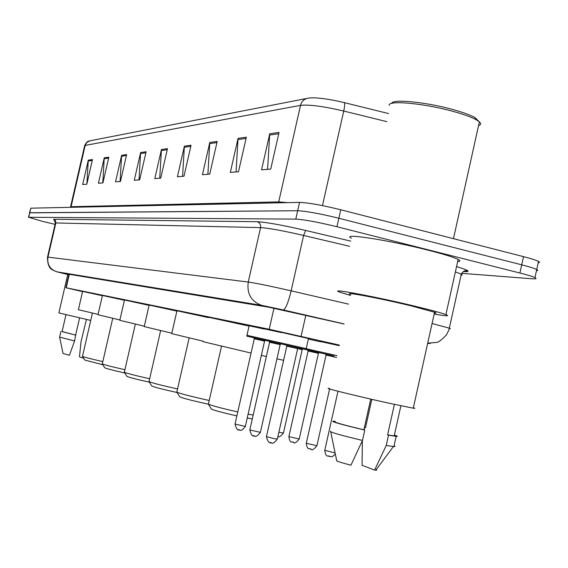 <?xml version="1.0" encoding="UTF-8"?>
<svg xmlns="http://www.w3.org/2000/svg" width="568" height="568" viewBox="0 0 568 568"><rect width="100%" height="100%" fill="white"/><g stroke="black" fill="none" stroke-linecap="round" stroke-linejoin="round"><path stroke-width="0.85" d="M249.118 325.762L264.241 329.057M264.361 328.858L281.295 332.571M281.451 332.372L308.481 338.535M308.367 339.039L320.671 341.808M320.892 341.638L339.231 345.663M339.366 345.074L269.218 329.262L66.215 287.791L82.559 291.632M55.068 224.367L42.131 221.264L28.712 217.281L295.786 219.113C304.398 219.617 318.115 222.159 336.945 226.739L519.919 273.023C527.516 274.955 532.528 276.495 534.957 277.631C537.03 278.682 536.107 279.065 532.173 278.781L461.649 273.314M28.435 217.317L29.77 212.73L297.675 210.742C306.301 211.147 320.032 213.653 338.855 218.247L521.722 264.83C529.312 266.782 534.318 268.344 536.739 269.523L537.825 270.446L536.448 270.844M344.08 323.994L268.806 307.217L64.674 273.549L68.827 274.713M29.465 212.844L297.675 210.742C306.301 211.147 320.032 213.653 338.855 218.247L521.722 264.83C529.312 266.782 534.318 268.344 536.739 269.523L534.957 277.631M344.314 102.623C344.904 103.681 344.712 106.486 343.739 111.037C323.455 106.301 309.049 104.406 300.515 105.364C301.665 101.225 304.242 98.818 308.232 98.143L311.342 97.838C319.28 97.689 330.271 99.286 344.314 102.623L388.611 113.564M29.486 212.766L30.821 208.179L299.563 202.371C308.211 202.684 321.942 205.147 340.757 209.769L523.526 256.644C531.115 258.603 536.114 260.194 538.521 261.408L539.6 262.373L538.208 262.814M217.189 141.418L209.748 174.106L202.442 174.703L209.784 142.49L217.189 141.418M246.334 137.179L238.489 171.749L230.324 172.416L238.056 138.379L246.334 137.179M279.037 132.422L270.737 169.101L261.557 169.853L269.729 133.778L279.037 132.422M146.104 151.748L139.664 179.857L134.254 180.304L140.615 152.551L146.104 151.748M126.636 154.581L120.473 181.433L115.538 181.838L121.63 155.305L126.636 154.581M108.843 157.166L102.929 182.875L98.406 183.244L104.249 157.833L108.843 157.166M92.499 159.544L86.826 184.195L82.658 184.536L88.274 160.155L92.499 159.544M191.047 145.216L183.975 176.222L177.401 176.762L184.38 146.182L191.047 145.216M167.475 148.646L160.73 178.132L154.78 178.615L161.44 149.519L167.475 148.646M159.743 178.21L161.44 149.519M182.591 176.336L184.38 146.182M86.883 183.933L88.274 160.155M102.78 182.889L104.249 157.833M120.089 181.462L121.63 155.305M139.004 179.914L140.615 152.551M267.592 169.356L269.729 133.778M236.047 171.948L238.056 138.379M207.888 174.255L209.784 142.49M67.72 274.507L58.873 312.925L90.731 320.423M65.959 314.75L62.075 331.641L75.643 335.106L79.591 317.91M59.612 337.136L63.041 353.474L69.417 355.291L74.593 340.97L75.643 335.106M59.597 337.087L74.593 340.97M62.104 331.52L75.92 335.198M83.737 358.38L79.449 356.796L81.075 341.467L86.428 319.457M102.368 295.722L82.608 291.398L78.405 309.702L98.087 314.395M82.438 356.313C83.581 357.009 90.376 358.77 102.822 361.603M82.481 356.377L84.802 360.062L102.829 364.748M124.413 300.266L102.432 295.466L98.008 314.736L119.905 319.961M102.24 363.811C103.582 364.628 111.143 366.594 124.924 369.711M102.297 363.896L104.725 367.766C106.031 368.533 112.72 370.272 124.79 372.977M149.079 305.357L124.477 299.989L119.82 320.331L144.322 326.195M124.271 372.154C125.862 373.112 134.325 375.313 149.668 378.764M124.335 372.26L126.891 376.328C128.453 377.237 135.937 379.183 149.349 382.165M149.008 381.618L151.691 385.906C153.495 386.964 161.802 389.13 176.598 392.403L177.003 392.488M176.875 311.101L149.15 305.059L144.229 326.593L171.841 333.21M148.915 381.476C150.832 382.626 160.382 385.118 177.557 388.938M176.797 392.168L179.63 396.684C181.511 397.87 190.457 400.227 206.468 403.763L208.364 404.16M176.676 391.977C178.877 393.326 189.485 396.102 208.513 400.312L209.23 400.461M208.435 317.618L176.946 310.767L171.742 333.643L203.095 341.169M247.222 418.041L252.313 418.907M248.102 414.129L253.172 415.094M261.351 355.383L266.378 356.505M276.95 358.848L283.617 360.304M202.982 341.652L251.063 353.062M208.52 317.256L249.047 326.096M208.193 403.883C209.493 405.048 219.354 407.739 237.772 411.949M208.357 404.146L211.339 408.91C212.574 409.982 221.087 412.311 236.877 415.904M391.728 103.39C392.012 98.605 427.555 102.197 454.521 110.007C463.765 112.641 470.581 115.162 474.969 117.576L478.994 121.524M389.201 105.328C387.71 99.854 425.83 103.49 454.989 111.931C464.674 114.686 471.816 117.32 476.403 119.841L479.385 121.857C481.231 123.554 480.954 124.804 478.554 125.606M350.477 295.424L339.33 292.002C327.743 287.749 375.91 296.723 415.804 306.415C431.226 310.156 441.258 312.876 445.908 314.58C450.254 316.333 446.341 316.156 434.165 314.054M351.379 238.226C340.111 232.66 388.569 240.023 428.308 250.218C443.665 254.137 453.605 257.212 458.135 259.441C460.598 260.733 460.442 261.443 457.659 261.578M329.632 388.562C319.976 387.007 357.549 396.308 389.059 403.223L413.27 408.2C415.3 408.513 415.336 408.364 413.369 407.76M350.697 294.458C341.474 291.079 379.452 298.164 410.742 305.761L434.57 312.222C436.501 312.968 436.437 313.266 434.371 313.117M335.205 421.619C332.685 421.91 342.248 424.637 363.896 429.798L370.741 399.091M330.739 431.857L336.639 460.35C335.397 460.79 340.168 462.409 350.953 465.206L362.476 440.441L364.784 430.09L363.896 429.798M330.604 431.204C329.049 431.914 339.671 434.989 362.476 440.441M335.255 421.385L333.231 421.151C330.626 421.491 341.141 424.474 364.784 430.09M394.391 404.388L387.61 434.875L394.185 435.912L395.278 435.841L394.32 435.308M364.109 429.87L364.656 427.427L365.508 427.704L371.834 399.347M362.363 440.697L362.072 465.284L374.582 470.084L376.783 470.148L376.293 469.537M387.61 434.875L388.526 435.173L386.24 445.475L394.185 446.625L395.065 446.483L394.043 445.859M386.24 445.475L374.582 470.084M388.526 435.173L396.152 436.387C398.147 436.543 397.557 436.103 394.37 435.081M365.529 427.633L364.656 427.427M69.317 274.316L66.215 287.791M273.975 308.19L269.218 329.262M305.832 315.197L301.083 336.334M456.551 266.591C469.005 270.354 471.348 272.015 463.566 271.568L463.318 271.547M54.294 220.05L53.591 219.248L257.134 221.712C266.278 222.194 282.438 225.106 305.634 230.445L350.733 241.109M28.712 217.281L30.821 208.179M519.919 273.023L523.526 256.644M336.945 226.739L340.757 209.769M295.786 219.113L299.563 202.371M261.997 305.414L56.686 271.781C49.906 269.303 46.995 264.418 47.96 257.119L248.259 282.048C256.267 283.205 270.567 286.137 291.143 290.837C288.296 302.517 285.697 308.885 283.354 309.958L344.101 323.923L261.997 305.414L56.985 271.852L52.512 269.992C52.192 269.175 47.499 268.983 47.506 257.155L47.96 257.119L55.849 222.954L55.359 223.117L47.513 257.091M432.063 323.519L449.338 328.155L450.381 328.702L449.196 328.744M461.053 275.267L462.253 274.997L461.827 274.365L455.373 271.88M348.532 304.128L291.143 290.837L303.61 235.45C283.07 230.722 268.721 228.109 260.57 227.612L55.849 222.954L55.472 220.632L53.591 219.248M349.576 246.299L303.61 235.45L305.634 230.445M283.304 309.95L261.543 305.3C251.155 301.423 246.725 293.67 248.259 282.048L260.57 227.612C260.953 224.651 259.81 222.684 257.134 221.712M56.985 271.852L68.82 274.763M430.402 343.448L427.64 343.462M70.56 206.787L84.597 145.884L85.193 145.401L71.064 206.716L278.71 201.888L300.515 105.364L85.193 145.401L86.648 142.632L89.765 140.857L306.89 98.406M386.801 121.644L343.739 111.037L322.468 205.609M278.448 202.826L278.71 201.888L287.685 202.627M70.425 207.32L71.064 206.716L70.893 207.313M167.233 149.703L161.291 150.555M145.869 152.764L140.474 153.53M126.416 155.547L121.495 156.25M108.63 158.089L104.121 158.735M92.3 160.432L88.154 161.021M190.791 146.331L184.231 147.268M216.919 142.589L209.62 143.633M246.05 138.422L237.886 139.586M278.739 133.743L269.544 135.056M325.748 354.07L299.464 348.134C304.476 349.277 304.469 349.277 299.428 348.134L302.779 348.915L302.183 349.654L297.66 348.624M286.329 345.152L285.455 344.961L286.336 345.159M278.852 432.284L283.46 433.015M302.545 348.844L307.544 349.98M306.173 348.716L318.492 351.514M307.828 350.023L319.01 352.579L318.421 353.346L308.112 351.003L288.892 436.615L299.208 439M293.365 442.358L292.641 442.188M318.754 352.508L325.457 354.027M333.885 355.916L319.109 352.55L318.506 351.478L336.994 355.66M336.59 357.471L326.053 355.078L306.294 443.267L316.909 445.731M310.902 449.196L310.121 449.011M337.988 391.245L324.775 450.332L335.113 452.966M329.532 456.459L328.687 456.253M264.922 340.282L269.019 341.212M268.991 341.19L247.463 336.306L253.733 337.74L254.294 338.769L264.567 341.105L265.171 340.353L261.635 339.529L264.539 340.189M253.562 337.697L261.649 339.529L253.733 337.754M254.294 338.769L235.038 424.055L245.333 426.412M263.701 339.991C239.206 334.396 249.103 336.923 246.966 335.283L262.068 338.698M239.469 429.756L238.752 429.585M280.457 343.789L286.201 345.088L286.797 346.161L297.653 348.631L298.243 347.822L286.187 345.081M297.93 347.73L269.005 341.183L269.594 342.248L280.145 344.648L280.741 343.867L269.005 341.205M268.834 341.141L277.205 343.036C282.587 344.265 282.573 344.265 277.17 343.036M269.594 342.248L249.828 429.933L260.392 432.362M286.144 345.06L262.359 339.643L262.075 338.67L279.058 342.511M254.386 435.805L253.605 435.62M297.533 346.65L306.209 348.638C303.994 349.49 308.985 350.073 297.014 347.51L279.321 343.47L279.065 342.476L297.533 346.65M286.528 345.138L294.664 346.984M286.797 346.161L266.463 436.543L273.769 438.602L277.333 439.05M271.156 442.607L270.325 442.408M68.934 274.252L65.838 287.72M427.69 343.207L436.856 342.383C438.574 342.241 441.769 339.756 446.441 334.928C450.417 326.99 448.557 330.193 449.338 328.155L461.315 274.081C463.012 271.341 464.752 270.297 466.527 270.95C467.798 271.469 466.754 271.653 463.389 271.504M55.38 222.997L54.18 219.958M84.66 145.6C86.201 142.596 87.685 141.07 89.119 141.034M538.521 261.408L536.739 269.523M59.626 337.08L60.925 331.428M82.502 356.278L92.414 313.089M102.325 363.776L112.734 318.307M124.378 372.111L135.34 324.115M149.064 381.426L160.637 330.619M176.875 391.92L189.144 337.946M295.119 347.076L295.289 346.317M208.47 403.82L221.499 346.26M474.969 117.576L476.403 119.841M453.47 238.674L479.385 121.857M445.908 314.58L458.135 259.441M413.27 408.2L434.57 312.222M394.185 435.912L400.88 405.779M375.81 470.19L393.361 446.569M393.88 446.604L396.152 436.387M285.207 344.854L286.322 345.152M299.45 348.134L307.501 349.959M277.951 436.309L277.958 436.309C278.625 437.687 280.45 436.615 283.439 433.107L302.183 349.654M300.997 348.425L324.931 353.885M288.863 436.714C290.298 444.723 291.995 440.747 293.592 442.401C294.252 443.793 296.12 442.699 299.187 439.107L318.421 353.346M315.673 351.798L307.529 349.973L308.112 351.003M306.266 443.381C307.7 451.553 309.411 447.541 311.157 449.238C311.825 450.658 313.735 449.529 316.88 445.852L329.61 388.974M333.906 355.916L325.45 354.02L326.053 355.078M324.747 450.459C326.188 458.823 327.942 454.769 329.816 456.502C331.755 455.799 330.718 458.745 335.312 453.96M264.567 341.105L245.312 426.511C242.422 430.097 240.541 431.19 239.668 429.791C237.878 430.828 236.331 428.946 235.017 424.147M246.966 335.283L249.139 325.691M280.145 344.648L260.371 432.468C257.276 436.139 255.351 437.268 254.606 435.841C252.696 436.884 251.099 434.946 249.799 430.033M297.653 348.631L277.305 439.178C274.28 442.933 272.313 444.091 271.412 442.649C269.346 443.665 267.684 441.663 266.435 436.664M306.209 348.631L308.502 338.421"/></g></svg>
